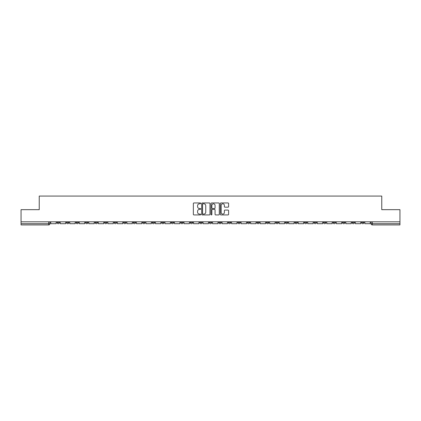<?xml version="1.0" encoding="UTF-8"?>
<svg xmlns="http://www.w3.org/2000/svg" width="421" height="421" viewBox="0 0 421 421"><rect width="100%" height="100%" fill="white"/><g stroke="black" fill="none" stroke-linecap="round" stroke-linejoin="round"><path stroke-width="0.63" d="M200.738 203.375A0.421 0.421 0 0 0 200.317 202.954L193.955 202.954A0.6 0.6 0 0 0 193.355 203.554L193.355 214.336A0.6 0.6 0 0 0 193.955 214.931L200.317 214.931A0.421 0.421 0 0 0 200.738 214.515A0.421 0.421 0 0 0 200.317 214.094L199.496 214.094A1.916 1.916 0 0 1 197.581 212.179L197.581 211.279A1.916 1.916 0 0 1 199.496 209.363L200.317 209.363A0.421 0.421 0 0 0 200.738 208.942A0.421 0.421 0 0 0 200.317 208.527L199.496 208.527A1.916 1.916 0 0 1 197.581 206.611L197.581 205.711A1.916 1.916 0 0 1 199.496 203.796L200.317 203.796A0.421 0.421 0 0 0 200.738 203.375M313.982 221.82L313.982 222.488L316.424 222.488A1.221 1.221 0 0 1 315.203 223.709A1.221 1.221 0 0 1 313.982 222.488L313.982 221.82M304.462 221.82L304.462 222.488L306.904 222.488A1.221 1.221 0 0 1 305.683 223.709A1.221 1.221 0 0 1 304.462 222.488L304.462 221.82M247.353 221.82L247.353 222.488L249.795 222.488A1.221 1.221 0 0 1 248.574 223.709A1.221 1.221 0 0 1 247.353 222.488L247.353 221.82M237.833 221.82L237.833 222.488L240.275 222.488A1.221 1.221 0 0 1 239.054 223.709A1.221 1.221 0 0 1 237.833 222.488L237.833 221.82M228.319 221.82L228.319 222.488L230.755 222.488A1.221 1.221 0 0 1 229.534 223.709A1.221 1.221 0 0 1 228.319 222.488L228.319 221.82M209.279 221.82L209.279 222.488L211.721 222.488A1.221 1.221 0 0 1 210.5 223.709A1.221 1.221 0 0 1 209.279 222.488L209.279 221.82M190.245 222.488L190.245 221.82L190.245 222.488A1.221 1.221 0 0 0 191.466 223.709A1.221 1.221 0 0 1 190.245 222.488L192.681 222.488A1.221 1.221 0 0 1 191.466 223.709A1.221 1.221 0 0 0 192.681 222.488L192.681 221.82L192.681 222.488M180.725 222.488L180.725 221.82L180.725 222.488A1.221 1.221 0 0 0 181.946 223.709A1.221 1.221 0 0 1 180.725 222.488L183.167 222.488A1.221 1.221 0 0 1 181.946 223.709M171.205 222.488L171.205 221.82L171.205 222.488A1.221 1.221 0 0 0 172.426 223.709A1.221 1.221 0 0 1 171.205 222.488L173.647 222.488A1.221 1.221 0 0 1 172.426 223.709A1.221 1.221 0 0 0 173.647 222.488L173.647 221.82L173.647 222.488M161.69 221.82L161.69 222.488L164.127 222.488A1.221 1.221 0 0 1 162.911 223.709A1.221 1.221 0 0 1 161.69 222.488L161.69 221.82M152.17 221.82L152.17 222.488L154.612 222.488A1.221 1.221 0 0 1 153.391 223.709A1.221 1.221 0 0 1 152.17 222.488L152.17 221.82M142.651 221.82L142.651 222.488L145.092 222.488A1.221 1.221 0 0 1 143.871 223.709A1.221 1.221 0 0 1 142.651 222.488L142.651 221.82M133.136 222.488L133.136 221.82L133.136 222.488A1.221 1.221 0 0 0 134.352 223.709A1.221 1.221 0 0 1 133.136 222.488L135.573 222.488A1.221 1.221 0 0 1 134.352 223.709M114.096 222.488L114.096 221.82L114.096 222.488A1.221 1.221 0 0 0 115.317 223.709A1.221 1.221 0 0 1 114.096 222.488L116.538 222.488A1.221 1.221 0 0 1 115.317 223.709A1.221 1.221 0 0 0 116.538 222.488L116.538 221.82L116.538 222.488M104.576 222.488L104.576 221.82L104.576 222.488A1.221 1.221 0 0 0 105.797 223.709A1.221 1.221 0 0 1 104.576 222.488L107.018 222.488A1.221 1.221 0 0 1 105.797 223.709A1.221 1.221 0 0 0 107.018 222.488L107.018 221.82L107.018 222.488M95.062 222.488L95.062 221.82L95.062 222.488A1.221 1.221 0 0 0 96.283 223.709A1.221 1.221 0 0 1 95.062 222.488L97.504 222.488A1.221 1.221 0 0 1 96.283 223.709A1.221 1.221 0 0 0 97.504 222.488L97.504 221.82L97.504 222.488M85.542 222.488L85.542 221.82L85.542 222.488A1.221 1.221 0 0 0 86.763 223.709A1.221 1.221 0 0 1 85.542 222.488L87.984 222.488A1.221 1.221 0 0 1 86.763 223.709M76.022 222.488L76.022 221.82L76.022 222.488A1.221 1.221 0 0 0 77.243 223.709A1.221 1.221 0 0 1 76.022 222.488L78.464 222.488A1.221 1.221 0 0 1 77.243 223.709A1.221 1.221 0 0 0 78.464 222.488L78.464 221.82L78.464 222.488M66.507 222.488L66.507 221.82L66.507 222.488A1.221 1.221 0 0 0 67.728 223.709A1.221 1.221 0 0 1 66.507 222.488L68.944 222.488A1.221 1.221 0 0 1 67.728 223.709A1.221 1.221 0 0 0 68.944 222.488L68.944 221.82L68.944 222.488M228.003 207.179A0.6 0.6 0 0 0 228.603 206.579L228.603 203.554A0.6 0.6 0 0 0 228.003 202.954L220.936 202.954A0.6 0.6 0 0 0 220.336 203.554L220.336 214.336A0.6 0.6 0 0 0 220.936 214.931L228.003 214.931A0.6 0.6 0 0 0 228.603 214.336L228.603 210.679A0.6 0.6 0 0 0 228.003 210.084L224.977 210.084A0.6 0.6 0 0 0 224.377 210.679L224.377 212.494A1.6 1.6 0 0 1 222.777 214.094A1.6 1.6 0 0 1 221.178 212.494L221.178 205.395A1.6 1.6 0 0 1 222.777 203.796A1.6 1.6 0 0 1 224.377 205.395L224.377 206.579A0.6 0.6 0 0 0 224.977 207.179L228.003 207.179M21.05 221.82L21.05 209.674L39.232 209.674L39.232 196.07L381.768 196.07L381.768 209.674L399.95 209.674L399.95 221.82L21.05 221.82L21.05 223.709L49.91 223.709L49.91 221.82L49.91 223.709A1.221 1.221 0 0 1 48.689 224.93L21.05 224.93L21.05 223.709M209.974 203.554A0.6 0.6 0 0 0 209.379 202.954L202.312 202.954A0.6 0.6 0 0 0 201.712 203.554L201.712 214.336A0.6 0.6 0 0 0 202.312 214.931L209.379 214.931A0.6 0.6 0 0 0 209.974 214.336L209.974 203.554M211.621 202.954L218.688 202.954A0.6 0.6 0 0 1 219.288 203.554L219.288 214.336A0.6 0.6 0 0 1 218.688 214.931L215.668 214.931A0.6 0.6 0 0 1 215.068 214.336L215.068 209.963A0.6 0.6 0 0 0 214.468 209.363L212.463 209.363A0.6 0.6 0 0 0 211.863 209.963L211.863 214.515A0.421 0.421 0 0 1 211.442 214.931A0.421 0.421 0 0 1 211.026 214.515L211.026 203.554A0.6 0.6 0 0 1 211.621 202.954M371.09 221.82L371.09 223.709L399.95 223.709L399.95 224.93L372.311 224.93A1.221 1.221 0 0 1 371.09 223.709A1.221 1.221 0 0 0 372.311 224.93L372.311 221.82M399.95 221.82L399.95 223.709M364.012 221.82L364.012 222.488A1.221 1.221 0 0 1 362.791 223.709A1.221 1.221 0 0 1 361.571 222.488L364.012 222.488M361.571 221.82L361.571 222.488M354.493 221.82L354.493 222.488A1.221 1.221 0 0 1 353.272 223.709A1.221 1.221 0 0 1 352.056 222.488L354.493 222.488M352.056 221.82L352.056 222.488M344.978 221.82L344.978 222.488A1.221 1.221 0 0 1 343.757 223.709A1.221 1.221 0 0 1 342.536 222.488A1.221 1.221 0 0 0 343.757 223.709M342.536 221.82L342.536 222.488L344.978 222.488M335.458 221.82L335.458 222.488A1.221 1.221 0 0 1 334.237 223.709A1.221 1.221 0 0 1 333.016 222.488L335.458 222.488M333.016 221.82L333.016 222.488M325.938 221.82L325.938 222.488A1.221 1.221 0 0 1 324.717 223.709A1.221 1.221 0 0 1 323.496 222.488L325.938 222.488M323.496 221.82L323.496 222.488M316.424 221.82L316.424 222.488M306.904 221.82L306.904 222.488L306.904 221.82M297.384 221.82L297.384 222.488A1.221 1.221 0 0 1 296.163 223.709A1.221 1.221 0 0 1 294.942 222.488L297.384 222.488M294.942 221.82L294.942 222.488M287.864 221.82L287.864 222.488A1.221 1.221 0 0 1 286.648 223.709A1.221 1.221 0 0 1 285.427 222.488L287.864 222.488M285.427 221.82L285.427 222.488M278.349 221.82L278.349 222.488A1.221 1.221 0 0 1 277.129 223.709A1.221 1.221 0 0 1 275.908 222.488L278.349 222.488M275.908 221.82L275.908 222.488M268.83 221.82L268.83 222.488A1.221 1.221 0 0 1 267.609 223.709A1.221 1.221 0 0 1 266.388 222.488L268.83 222.488M266.388 221.82L266.388 222.488M259.31 221.82L259.31 222.488A1.221 1.221 0 0 1 258.089 223.709A1.221 1.221 0 0 1 256.873 222.488L259.31 222.488M256.873 221.82L256.873 222.488M249.795 221.82L249.795 222.488A1.221 1.221 0 0 1 248.574 223.709M240.275 221.82L240.275 222.488M230.755 222.488L230.755 221.82L230.755 222.488A1.221 1.221 0 0 1 229.534 223.709M221.241 221.82L221.241 222.488A1.221 1.221 0 0 1 220.02 223.709A1.221 1.221 0 0 1 218.799 222.488A1.221 1.221 0 0 0 220.02 223.709A1.221 1.221 0 0 0 221.241 222.488L218.799 222.488L218.799 221.82M211.721 222.488L211.721 221.82L211.721 222.488A1.221 1.221 0 0 1 210.5 223.709M202.201 221.82L202.201 222.488A1.221 1.221 0 0 1 200.98 223.709A1.221 1.221 0 0 1 199.759 222.488A1.221 1.221 0 0 0 200.98 223.709M199.759 221.82L199.759 222.488L202.201 222.488M183.167 221.82L183.167 222.488L183.167 221.82M164.127 222.488L164.127 221.82L164.127 222.488A1.221 1.221 0 0 1 162.911 223.709M154.612 222.488L154.612 221.82L154.612 222.488A1.221 1.221 0 0 1 153.391 223.709M145.092 222.488L145.092 221.82L145.092 222.488A1.221 1.221 0 0 1 143.871 223.709M135.573 221.82L135.573 222.488L135.573 221.82M126.058 222.488L126.058 221.82L126.058 222.488A1.221 1.221 0 0 1 124.837 223.709A1.221 1.221 0 0 1 123.616 222.488L126.058 222.488A1.221 1.221 0 0 1 124.837 223.709M123.616 221.82L123.616 222.488M87.984 221.82L87.984 222.488L87.984 221.82M59.429 221.82L59.429 222.488A1.221 1.221 0 0 1 58.209 223.709A1.221 1.221 0 0 1 56.988 222.488A1.221 1.221 0 0 0 58.209 223.709A1.221 1.221 0 0 0 59.429 222.488L59.429 221.82M56.988 221.82L56.988 222.488L59.429 222.488M48.689 221.82L48.689 224.93A1.221 1.221 0 0 0 49.91 223.709M202.969 203.796A0.421 0.421 0 0 0 202.548 204.211L202.548 213.673A0.421 0.421 0 0 0 202.969 214.094L203.838 214.094A1.916 1.916 0 0 0 205.753 212.179L205.753 205.711A1.916 1.916 0 0 0 203.838 203.796L202.969 203.796M215.068 205.427A1.6 1.6 0 0 0 213.463 203.822A1.6 1.6 0 0 0 211.863 205.427L211.863 207.927A0.6 0.6 0 0 0 212.463 208.527L214.468 208.527A0.6 0.6 0 0 0 215.068 207.927L215.068 205.427M56.161 221.82L56.161 223.709L50.736 223.709L50.736 221.82M65.681 221.82L65.681 223.709L60.25 223.709L60.25 221.82M75.201 221.82L75.201 223.709L69.77 223.709L69.77 221.82M84.721 221.82L84.721 223.709L79.29 223.709L79.29 221.82M94.236 221.82L94.236 223.709L88.805 223.709L88.805 221.82M103.755 221.82L103.755 223.709L98.325 223.709L98.325 221.82M113.275 221.82L113.275 223.709L107.844 223.709L107.844 221.82M122.79 221.82L122.79 223.709L117.359 223.709L117.359 221.82M132.31 221.82L132.31 223.709L126.879 223.709L126.879 221.82M141.83 221.82L141.83 223.709L136.399 223.709L136.399 221.82M151.344 221.82L151.344 223.709L145.919 223.709L145.919 221.82M160.864 221.82L160.864 223.709L155.433 223.709L155.433 221.82M170.384 221.82L170.384 223.709L164.953 223.709L164.953 221.82M179.904 221.82L179.904 223.709L174.473 223.709L174.473 221.82M189.418 221.82L189.418 223.709L183.988 223.709L183.988 221.82M198.938 221.82L198.938 223.709L193.507 223.709L193.507 221.82M208.458 221.82L208.458 223.709L203.027 223.709L203.027 221.82M217.973 221.82L217.973 223.709L212.542 223.709L212.542 221.82M227.493 221.82L227.493 223.709L222.062 223.709L222.062 221.82M237.012 221.82L237.012 223.709L231.582 223.709L231.582 221.82M246.527 221.82L246.527 223.709L241.096 223.709L241.096 221.82M256.047 221.82L256.047 223.709L250.616 223.709L250.616 221.82M265.567 221.82L265.567 223.709L260.136 223.709L260.136 221.82M275.081 221.82L275.081 223.709L269.656 223.709L269.656 221.82M284.601 221.82L284.601 223.709L279.17 223.709L279.17 221.82M294.121 221.82L294.121 223.709L288.69 223.709L288.69 221.82M303.641 221.82L303.641 223.709L298.21 223.709L298.21 221.82M313.156 221.82L313.156 223.709L307.725 223.709L307.725 221.82M322.675 221.82L322.675 223.709L317.245 223.709L317.245 221.82M332.195 221.82L332.195 223.709L326.764 223.709L326.764 221.82M341.71 221.82L341.71 223.709L336.279 223.709L336.279 221.82M351.23 221.82L351.23 223.709L345.799 223.709L345.799 221.82M360.75 221.82L360.75 223.709L355.319 223.709L355.319 221.82M370.264 221.82L370.264 223.709L364.839 223.709L364.839 221.82"/></g></svg>
